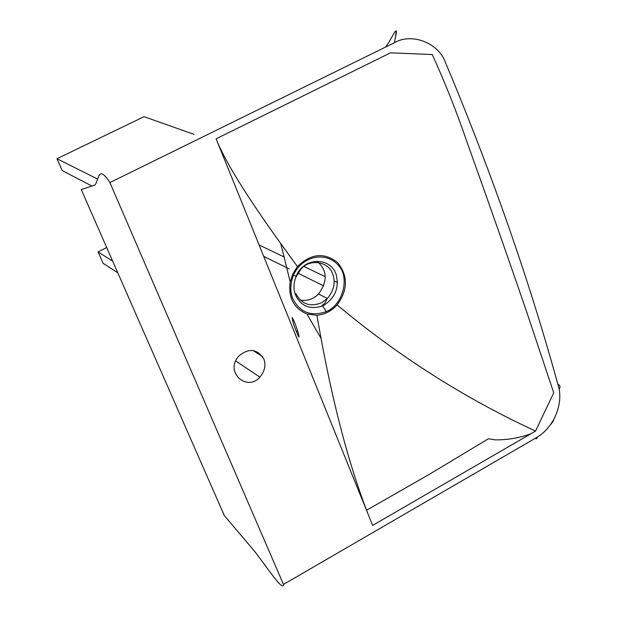 <?xml version="1.0" encoding="UTF-8"?>
<svg xmlns="http://www.w3.org/2000/svg" width="617" height="617" viewBox="0 0 617 617"><rect width="100%" height="100%" fill="white"/><g stroke="black" fill="none" stroke-linecap="round" stroke-linejoin="round"><path stroke-width="0.93" d="M292.034 317.554C293.245 318.997 295.134 323.447 297.695 330.92C300.379 340.916 298.99 338.687 293.538 324.218L292.034 317.554M292.82 298.682C289.928 291.702 290.144 283.889 293.476 275.236C301.752 256.163 325.275 250.795 338.209 265.094C350.271 276.979 342.944 305.207 326.177 311.662C311.068 316.799 299.947 312.472 292.82 298.682M295.628 295.235C293.468 290.044 293.461 284.159 295.612 277.596L296.168 276.223C303.255 257.189 330.056 256.803 335.972 273.902C339.535 286.998 335.555 297.417 324.041 305.145L321.426 306.34C309.51 309.611 300.911 305.909 295.628 295.235M301.065 269.043C309.572 258.461 328.784 261.415 332.733 274.041C335.717 282.486 333.92 290.622 327.349 298.458L321.812 302.638C310.274 307.335 301.605 304.304 295.813 293.553M300.194 300.109C307.382 301.181 313.498 299.145 318.534 293.993C327.905 281.082 327.357 270.146 316.907 261.184M263.775 358.801C266.128 365.033 264.824 371.149 259.88 377.134C246.815 392.304 223.701 371.503 239.273 355.639C249.098 347.895 257.266 348.944 263.775 358.801M297.448 266.583L292.928 273.624L290.191 281.9C288.147 297.556 293.738 308.261 306.942 314.014L316.899 315.295C324.712 314.593 331.445 311.13 337.121 304.906C348.027 289.874 348.158 275.73 337.507 262.472C324.156 252.145 310.806 253.518 297.448 266.583L280.774 243.615C246.252 195.651 224.696 160.713 216.112 138.81L390.507 52.823L432.255 54.543C445.32 83.272 456.912 112.471 467.038 142.134C487.954 200.463 507.814 256.988 526.617 311.708L553.727 392.805L535.548 431.075L372.637 525.406L216.112 138.81M316.899 315.295L321.041 338.363C333.712 406.68 348.89 463.976 366.575 510.259L368.141 514.293M109.895 182.578L283.473 584.438L537.615 436.936C543.932 432.995 549.269 427.242 553.634 419.676C559.048 409.156 560.899 398.983 559.187 389.173C532.216 290.052 496.839 187.229 453.048 80.696L445.567 62.78C438.972 43.205 412.048 32.362 394.448 42.712L109.895 182.578C97.27 162.811 98.82 182.323 94.648 185.092L81.259 189.566L224.326 515.573L253.626 550.148C264.315 563.259 283.427 592.914 283.473 584.438M535.032 438.432L536.582 438.764L537.615 436.936M557.868 384.368C560.167 385.216 560.614 386.82 559.187 389.173M385.471 47.123C392.181 39.056 398.273 20.963 395.142 38.917L394.448 42.712M106.702 247.54L98.072 251.883L112.687 261.184M252.985 350.456L262.626 356.595M263.69 256.325L289.311 268.943M298.196 273.323L323.717 285.887M259.086 244.957L284.483 257.135M303.664 266.328L325.252 276.686M334.152 280.951L337.538 282.571M193.923 134.329L144.054 116.682L56.972 158.723L62.201 170.577L91.941 186.025M56.972 158.723L97.594 179.077M98.072 251.883L103.093 263.258L117.808 272.845M337.121 304.906C398.189 356.063 464.331 398.119 535.548 431.075M296.276 331.676L297.695 330.92M293.476 275.236L296.168 276.223M326.177 311.662L322.706 305.808M327.187 298.628L324.897 303.04L321.426 306.34M295.612 277.596L300.903 269.213M327.349 298.458L318.534 293.993M259.88 377.134L235.725 360.991M290.191 281.9L280.774 243.615M306.942 314.014L321.041 338.363M366.575 510.259L428.699 474.704L488.456 438.749L495.096 439.867C507.621 439.983 519.591 437.931 530.99 433.712M553.634 419.676L553.063 421.473L547.294 428.661M395.744 31.174C396.77 29.871 396.569 32.446 395.142 38.917"/></g></svg>
